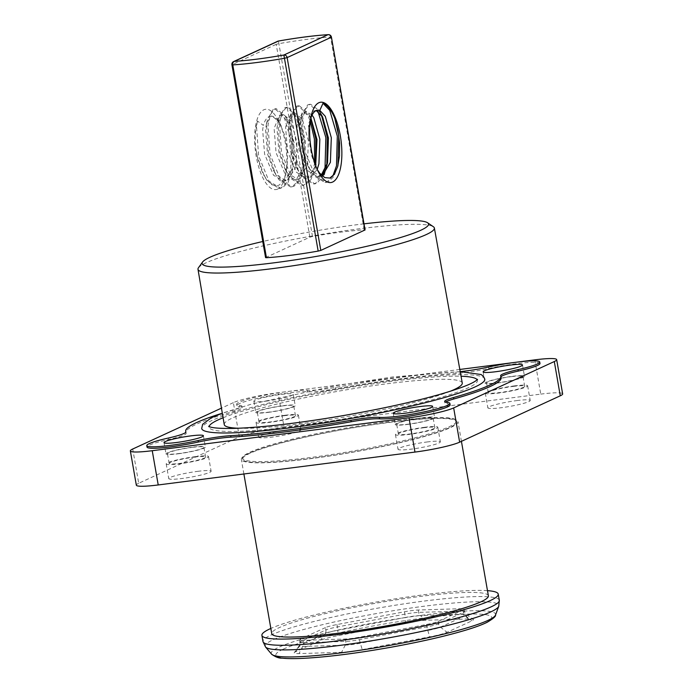 <?xml version="1.0" encoding="UTF-8"?>
<svg xmlns="http://www.w3.org/2000/svg" width="693" height="693" viewBox="0 0 693 693"><rect width="100%" height="100%" fill="white"/><g stroke="black" fill="none" stroke-linecap="round" stroke-linejoin="round"><path stroke-width="0.52" stroke-dasharray="3.46 2.6" d="M325.45 627.589L300.554 639.067A14.995 1.646 -9.9 0 0 299.532 639.882A14.995 1.646 -9.9 0 0 302.763 640.332L345.331 639.024A14.995 1.646 -9.9 0 0 359.087 637.265L426.55 624.48A14.995 1.646 -9.9 0 0 438.097 621.448L462.993 609.979A14.995 1.646 -9.9 0 0 464.015 609.164A14.995 1.646 -9.9 0 0 460.784 608.705L418.217 610.013A14.995 1.646 -9.9 0 0 404.469 611.78L336.997 624.558A14.995 1.646 -9.9 0 0 325.45 627.589L325.866 629.972A14.995 1.646 170.1 0 1 337.413 626.94L404.885 614.154A14.995 1.646 170.1 0 1 418.633 612.395L461.2 611.087A14.995 1.646 170.1 0 1 464.431 611.538A14.995 1.646 170.1 0 1 463.409 612.352L438.513 623.83A14.995 1.646 170.1 0 1 426.966 626.862L359.494 639.639A14.995 1.646 170.1 0 1 345.746 641.406L303.179 642.714A14.995 1.646 170.1 0 1 299.948 642.255A14.995 1.646 170.1 0 1 300.97 641.441L325.866 629.972A4.998 4.591 -114.7 0 1 325.13 633.601L300.225 645.07A16.459 1.802 -9.9 0 0 299.177 645.755A16.459 1.802 -9.9 0 0 302.65 646.465L345.218 645.157A16.459 1.802 -9.9 0 0 360.317 643.225L427.789 630.448A16.459 1.802 -9.9 0 0 440.462 627.113L465.358 615.644A16.459 1.802 -9.9 0 0 466.337 614.57A16.459 1.802 -9.9 0 0 462.933 614.249A4.998 3.941 -91.8 0 1 461.2 611.087L460.784 608.705M198.475 267.732A119.976 13.167 170.1 0 1 359.32 228.803A119.976 13.167 170.1 0 1 433.376 226.732M462.257 383.03A120.807 13.254 -9.9 0 0 386.694 383.801A120.807 13.254 -9.9 0 0 224.246 424.575M238.427 428.257A120.807 13.254 -9.9 0 0 345.53 416.874A120.807 13.254 -9.9 0 0 450.164 391.302M364.007 223.839A114.925 12.613 -9.9 0 0 262.76 241.511M423.267 427.815A18.494 2.027 170.1 0 1 434.84 427.694A18.494 2.027 170.1 0 1 416.969 432.874A18.494 2.027 170.1 0 1 398.406 434.052A18.494 2.027 170.1 0 1 423.267 427.815M421.561 418.026A18.494 2.027 170.1 0 1 433.134 417.905A18.494 2.027 170.1 0 1 415.263 423.085A18.494 2.027 170.1 0 1 396.699 424.263A18.494 2.027 170.1 0 1 421.561 418.026M407.727 424.402A19.993 2.192 -9.9 0 0 434.606 417.654A19.993 2.192 -9.9 0 0 414.535 418.927A19.993 2.192 -9.9 0 0 395.218 424.523A19.993 2.192 -9.9 0 0 407.727 424.402M194.031 457.172A18.494 2.027 170.1 0 1 205.596 457.051A18.494 2.027 170.1 0 1 187.734 462.231A18.494 2.027 170.1 0 1 169.161 463.409A18.494 2.027 170.1 0 1 194.031 457.172M192.325 447.383A18.494 2.027 170.1 0 1 203.889 447.262A18.494 2.027 170.1 0 1 186.019 452.442A18.494 2.027 170.1 0 1 167.455 453.62A18.494 2.027 170.1 0 1 192.325 447.383M178.482 453.759A19.993 2.192 -9.9 0 0 205.371 447.011A19.993 2.192 -9.9 0 0 185.291 448.284A19.993 2.192 -9.9 0 0 165.982 453.88A19.993 2.192 -9.9 0 0 178.482 453.759M283.879 415.765A18.494 2.027 170.1 0 1 295.452 415.653A18.494 2.027 170.1 0 1 277.581 420.833A18.494 2.027 170.1 0 1 259.017 422.011A18.494 2.027 170.1 0 1 283.879 415.765M282.172 405.985A18.494 2.027 170.1 0 1 293.745 405.864A18.494 2.027 170.1 0 1 275.875 411.044A18.494 2.027 170.1 0 1 257.311 412.222A18.494 2.027 170.1 0 1 282.172 405.985M268.338 412.361A19.993 2.192 -9.9 0 0 295.218 405.604A19.993 2.192 -9.9 0 0 275.147 406.886A19.993 2.192 -9.9 0 0 255.83 412.482A19.993 2.192 -9.9 0 0 268.338 412.361M513.123 386.408A18.494 2.027 170.1 0 1 524.688 386.296A18.494 2.027 170.1 0 1 506.826 391.476A18.494 2.027 170.1 0 1 488.253 392.654A18.494 2.027 170.1 0 1 513.123 386.408M511.417 376.628A18.494 2.027 170.1 0 1 522.981 376.507A18.494 2.027 170.1 0 1 505.11 381.687A18.494 2.027 170.1 0 1 486.547 382.865A18.494 2.027 170.1 0 1 511.417 376.628M497.574 383.004A19.993 2.192 -9.9 0 0 524.462 376.247A19.993 2.192 -9.9 0 0 504.391 377.529A19.993 2.192 -9.9 0 0 485.074 383.125A19.993 2.192 -9.9 0 0 497.574 383.004M484.805 379.106A143.694 15.766 -9.9 0 0 394.923 380.007A143.694 15.766 -9.9 0 0 201.706 428.517M223.094 417.766A136.192 14.943 170.1 0 1 392.221 381.245A136.192 14.943 170.1 0 1 461.036 376.238M477.174 379.764A136.192 14.943 170.1 0 1 477.416 380.396A136.192 14.943 170.1 0 1 345.824 418.537A136.192 14.943 170.1 0 1 209.087 427.226A136.192 14.943 170.1 0 1 209.104 426.55M266.372 401.1A19.993 2.192 -9.9 0 0 293.252 394.352A19.993 2.192 -9.9 0 0 273.181 395.625A19.993 2.192 -9.9 0 0 253.863 401.23A19.993 2.192 -9.9 0 0 266.372 401.1M501.065 377.78A159.936 17.55 -9.9 0 0 500.909 377.287A29.99 3.292 170.1 0 1 500.874 377.191A29.99 3.292 170.1 0 1 500.918 376.931M450.129 404.859A37.483 4.115 -9.9 0 0 447.228 403.811A29.99 3.292 170.1 0 1 444.906 402.979A29.99 3.292 170.1 0 1 445.547 402.105M539.986 363.453A37.483 4.115 -9.9 0 0 488.686 368.529A29.99 3.292 170.1 0 1 456.089 373.414A159.936 17.55 -9.9 0 0 335.845 388.808A29.99 3.292 170.1 0 1 307.475 391.736A37.483 4.115 -9.9 0 0 265.696 396.587A37.483 4.115 -9.9 0 0 236.893 405.7A37.483 4.115 -9.9 0 0 239.795 406.748A29.99 3.292 170.1 0 1 242.117 407.579A29.99 3.292 170.1 0 1 233.246 411.555A159.936 17.55 -9.9 0 0 185.958 432.779A159.936 17.55 -9.9 0 0 186.114 433.272A29.99 3.292 170.1 0 1 186.148 433.368A29.99 3.292 170.1 0 1 168.763 439.475A37.483 4.115 -9.9 0 0 147.037 447.098M460.204 371.604A29.99 3.292 170.1 0 1 455.829 371.942A159.936 17.55 -9.9 0 0 335.585 387.344A29.99 3.292 170.1 0 1 307.224 390.272A37.483 4.115 -9.9 0 0 265.436 395.114A37.483 4.115 -9.9 0 0 236.634 404.236A37.483 4.115 -9.9 0 0 239.535 405.275A29.99 3.292 170.1 0 1 241.857 406.115A29.99 3.292 170.1 0 1 232.987 410.091A159.936 17.55 -9.9 0 0 221.24 413.565M514.197 385.914A21.492 2.356 170.1 0 1 527.642 385.784A21.492 2.356 170.1 0 1 506.878 391.796A21.492 2.356 170.1 0 1 485.299 393.174A21.492 2.356 170.1 0 1 514.197 385.914M284.962 415.272A21.492 2.356 170.1 0 1 298.406 415.142A21.492 2.356 170.1 0 1 277.642 421.153A21.492 2.356 170.1 0 1 256.064 422.531A21.492 2.356 170.1 0 1 284.962 415.272M195.105 456.67A21.492 2.356 170.1 0 1 208.55 456.54A21.492 2.356 170.1 0 1 187.786 462.552A21.492 2.356 170.1 0 1 166.207 463.929A21.492 2.356 170.1 0 1 195.105 456.67M424.35 427.312A21.492 2.356 170.1 0 1 437.794 427.183A21.492 2.356 170.1 0 1 417.03 433.203A21.492 2.356 170.1 0 1 395.452 434.572A21.492 2.356 170.1 0 1 424.35 427.312M362.24 649.644L429.703 636.858A22.488 2.469 -9.9 0 0 447.02 632.311L471.924 620.841A22.488 2.469 -9.9 0 0 473.267 619.369A22.488 2.469 -9.9 0 0 468.615 618.936L426.048 620.244A22.488 2.469 -9.9 0 0 405.414 622.886L337.941 635.672A22.488 2.469 -9.9 0 0 320.625 640.219L295.72 651.689A22.488 2.469 -9.9 0 0 294.291 652.624A22.488 2.469 -9.9 0 0 299.038 653.594L341.606 652.286A22.488 2.469 -9.9 0 0 362.24 649.644L360.317 643.225A4.998 0.65 -100.7 0 1 359.494 639.639L359.087 637.265M487.482 590.644A119.95 13.167 -9.9 0 0 377.806 601.767A119.95 13.167 -9.9 0 0 270.842 628.456M488.383 595.833A109.953 12.067 -9.9 0 0 399.159 599.384A109.953 12.067 -9.9 0 0 279.201 627.65A109.953 12.067 -9.9 0 0 271.751 633.636M248.796 453.43A109.953 12.067 -9.9 0 0 241.346 459.416A109.953 12.067 -9.9 0 0 351.732 452.399A109.953 12.067 -9.9 0 0 457.978 421.613A109.953 12.067 -9.9 0 0 368.754 425.164A109.953 12.067 -9.9 0 0 248.796 453.43M388.721 422.522A108.628 11.92 170.1 0 1 456.67 421.838A108.628 11.92 170.1 0 1 351.706 452.26A108.628 11.92 170.1 0 1 242.654 459.19A108.628 11.92 170.1 0 1 388.721 422.522M310.429 457.527A108.628 11.92 170.1 0 1 242.481 458.212A108.628 11.92 170.1 0 1 388.548 421.543A108.628 11.92 170.1 0 1 456.496 420.859A108.628 11.92 170.1 0 1 310.429 457.527M459.814 369.456L278.032 392.74A34.988 3.837 -9.9 0 0 233.359 402.642L239.336 436.902L138.704 483.272L132.727 449.012M233.359 402.642L221.465 408.125M239.336 436.902A34.988 3.837 170.1 0 1 284.009 426.992L278.032 392.74M534.779 359.858L540.757 394.118L284.009 426.992M518.078 361.997L514.44 362.465M540.757 394.118A34.988 3.837 170.1 0 1 562.647 393.901M287.526 429.955A21.492 2.356 170.1 0 1 300.97 429.816A21.492 2.356 170.1 0 1 280.197 435.836A21.492 2.356 170.1 0 1 258.628 437.205A21.492 2.356 170.1 0 1 287.526 429.955M197.67 471.353A21.492 2.356 170.1 0 1 211.114 471.214A21.492 2.356 170.1 0 1 190.35 477.234A21.492 2.356 170.1 0 1 168.771 478.612A21.492 2.356 170.1 0 1 197.67 471.353M426.914 441.995A21.492 2.356 170.1 0 1 440.358 441.865A21.492 2.356 170.1 0 1 419.586 447.877A21.492 2.356 170.1 0 1 398.016 449.255A21.492 2.356 170.1 0 1 426.914 441.995M136.33 485.169A34.988 3.837 170.1 0 1 138.704 483.272M516.761 400.597A21.492 2.356 170.1 0 1 530.206 400.459A21.492 2.356 170.1 0 1 509.442 406.479A21.492 2.356 170.1 0 1 487.863 407.856A21.492 2.356 170.1 0 1 516.761 400.597M265.575 257.623L309.858 237.153L312.482 236.486A69.967 7.675 170.1 0 1 364.215 229.859L365.072 229.946M332.839 176.074L326.957 182.025L325 182.554L313.427 175.459L310.066 170.045L303.006 150.052L300.953 120.79L301.966 114.83L307.64 104.912L309.173 104.435L317.992 111.304M323.605 172.47L315.497 183.489L313.539 184.026L301.966 176.932L298.605 171.509L291.545 151.524L289.492 122.254L290.506 116.303L296.18 106.384L297.713 105.899L306.843 113.306L310.282 121.032M314.596 162.708L313.582 168.72L309.702 179.383L304.036 184.962L302.079 185.49L290.506 178.396L287.145 172.981L280.085 152.988L278.032 123.718L279.036 117.767L284.719 107.848L286.252 107.372L295.383 114.778L302.936 140.549L302.122 170.183L298.241 180.847L292.567 186.426L290.618 186.963L279.045 179.868L275.675 174.445L268.624 154.452L266.571 125.19L267.576 119.231L273.259 109.321L274.792 108.836L283.913 116.242L291.476 142.022L290.662 171.656L286.781 182.32L281.107 187.89L279.158 188.427L267.585 181.332L264.215 175.918L257.155 155.925L255.83 148.752C254.773 137.933 255.31 128.699 257.432 121.024L263.34 125.39A32.987 12.543 82.7 0 1 270.513 116.199L272.063 116.008L279.435 122.176L284.546 134.996L286.729 145.599L287.595 156.826L286.963 167.741L284.858 176.776L281.349 183.177L278.993 185.144L276.836 185.923L271.708 184.71L266.467 179.487L261.755 170.85L257.926 159.381L255.83 148.752M337.907 165.766L333.853 176.611L328.387 181.835L326.438 182.372L314.865 175.277L304.444 149.87L302.391 120.599L304.833 110.118L309.069 104.73L310.603 104.253L318.841 110.178M320.253 112.595L321.474 115.107M326.81 165.436L326.247 168.087M324.107 174.714L316.926 183.307L314.977 183.836L303.395 176.75L292.974 151.334L290.93 122.072L293.373 111.59L297.609 106.194L299.142 105.717L308.272 113.124L310.75 118.295M315.592 165.506L314.787 169.56L310.923 179.548L305.466 184.771L303.508 185.308L291.935 178.214L281.514 152.806L279.47 123.536L281.912 113.054L286.148 107.666L287.682 107.19L296.812 114.596L304.366 140.367L303.551 170.002L299.463 181.012L294.005 186.244L292.048 186.772L280.474 179.686L270.053 154.27L268 125.009L270.452 114.527L274.688 109.13L276.221 108.654L285.351 116.06L292.905 141.84L292.091 171.474L288.002 182.484L282.545 187.708L280.587 188.245L269.014 181.15L258.593 155.743L256.54 126.472L257.432 121.024M322.202 175.866L320.573 176.308L310.75 170.443L307.683 165.566L301.853 149.393L299.913 125.138L300.788 119.768L305.215 111.997L306.453 111.599L312.075 115.055M317.212 169.387L310.759 177.33L309.104 177.772L299.289 171.916L296.223 167.03L290.393 150.857L288.453 126.602L289.327 121.232L293.754 113.461L294.984 113.072L302.356 119.239L308.385 140.662L307.467 165.289L299.298 178.794L297.635 179.244L287.829 173.38L284.754 168.503L278.933 152.33L276.983 128.075L277.867 122.704L282.294 114.934L283.524 114.536L290.895 120.712L296.925 142.134L295.998 166.753L287.838 180.258L286.174 180.708L276.36 174.853L273.293 169.967L267.472 153.794L265.523 129.539L266.398 124.168L270.824 116.398L272.063 116.008M281.289 126.135A32.987 12.543 82.7 0 0 280.63 124.827A32.987 12.543 82.7 0 0 270.513 116.199M317.455 169.898L315.124 165.402L311.564 155.319L308.792 138.765L308.506 124.038L313.808 110.897L316.242 110.551M321.309 175.026L317.697 176.672L307.883 170.816L298.995 149.757L297.046 125.502L302.347 112.361L303.586 111.971L310.862 117.975M315.679 165.731L307.891 177.694L306.237 178.144L296.422 172.28L287.526 151.23L285.585 126.966L290.887 113.825L292.117 113.435L299.722 120.036L305.518 141.034L304.599 165.653L296.431 179.158L294.776 179.608L284.962 173.752L276.065 152.694L274.125 128.439L279.426 115.298L280.656 114.908L288.262 121.5L294.057 142.498L293.139 167.117L284.97 180.63L283.316 181.072L273.501 175.216L264.605 154.158L262.656 129.903L263.34 125.39M308.792 138.765A32.987 12.543 -97.3 0 1 309.979 121.067A32.987 12.543 -97.3 0 1 310.655 118.598M277.65 189.068A40.48 15.402 -97.3 0 1 254.617 138.002A40.48 15.402 -97.3 0 1 278.006 119.854A40.48 15.402 -97.3 0 1 285.221 176.221A40.48 15.402 -97.3 0 1 277.65 189.068M331.427 37.127L330.57 37.05A2.997 2.157 86.6 0 0 328.291 34.65M312.482 236.486L278.43 41.052M500.649 375.814L500.909 377.287M446.976 402.347L447.228 403.811M168.512 438.002L168.763 439.475M185.889 431.999L186.114 433.272M232.987 410.091L233.246 411.555M239.535 405.275L239.795 406.748M307.224 390.272L307.475 391.736M335.585 387.344L335.845 388.808M455.829 371.942L456.089 373.414M488.435 367.065L488.686 368.529M426.55 624.48L426.966 626.862A4.998 0.65 -100.7 0 0 427.789 630.448L429.703 636.858M345.331 639.024L345.746 641.406A4.998 3.941 -91.8 0 1 345.218 645.157L341.606 652.286M302.763 640.332L303.179 642.714A4.998 3.941 -91.8 0 1 302.65 646.465L299.038 653.594M300.554 639.067L300.97 641.441A4.998 4.591 -114.7 0 1 300.225 645.07L295.72 651.689M336.997 624.558L337.413 626.94A4.998 0.65 -100.7 0 1 337.803 630.275A16.459 1.802 -9.9 0 0 325.13 633.601L320.625 640.219M404.469 611.78L404.885 614.154A4.998 0.65 -100.7 0 1 405.266 617.489L337.803 630.275L337.941 635.672M418.217 610.013L418.633 612.395A4.998 3.941 -91.8 0 0 420.365 615.557A16.459 1.802 -9.9 0 0 405.266 617.489L405.414 622.886M462.993 609.979L463.409 612.352A4.998 4.591 -114.7 0 0 465.358 615.644L471.924 620.841M438.097 621.448L438.513 623.83A4.998 4.591 -114.7 0 0 440.462 627.113L447.02 632.311M468.615 618.936L462.933 614.249L420.365 615.557L426.048 620.244M283.316 649.133A109.563 12.024 170.1 0 1 468.191 614.111A109.563 12.024 170.1 0 1 399.965 645.547A109.563 12.024 170.1 0 1 283.316 649.133M495.504 615.063A113.895 12.5 -9.9 0 0 406.687 617.394A113.895 12.5 -9.9 0 0 278.924 647.201A113.895 12.5 -9.9 0 0 271.569 654.149M265.532 646.985A118.616 13.02 170.1 0 1 273.189 639.743A118.616 13.02 170.1 0 1 406.254 608.705A118.616 13.02 170.1 0 1 498.752 606.28M499.306 600.294A119.95 13.167 -9.9 0 0 401.983 604.175A119.95 13.167 -9.9 0 0 271.11 635.013A119.95 13.167 -9.9 0 0 262.985 641.545M233.619 61.573A2.997 2.755 -114.7 0 0 232.129 64.648L276.204 44.335A2.997 2.755 65.3 0 1 277.702 41.259M364.215 229.859L330.57 37.05A69.967 7.675 170.1 0 0 278.829 43.668L276.204 44.335L309.858 237.153M265.774 257.458L231.921 64.813M434.84 427.694L433.134 417.905M398.406 434.052L396.699 424.263M205.596 457.051L203.889 447.262M169.161 463.409L167.455 453.62M295.452 415.653L293.745 405.864M259.017 422.011L257.311 412.222M524.688 386.296L522.981 376.507M488.253 392.654L486.547 382.865M460.213 371.647L393.096 376.905L337.041 385.507L251.49 404.114L222.314 413.167M477.416 380.396L477.529 379.357M208.636 426.29L209.087 427.226M253.863 401.23L255.83 412.482M293.252 394.352L295.218 405.604M164.016 442.628L165.982 453.88M203.404 435.75L205.371 447.011M393.252 413.271L395.218 424.523M432.64 406.393L434.606 417.654M483.108 371.872L485.074 383.125M522.496 364.994L524.462 376.247M444.655 401.507L444.906 402.979M185.889 431.904L186.148 433.368M185.845 432.155L185.958 432.779M241.857 406.115L242.117 407.579M236.634 404.236L236.893 405.7M500.623 375.719L500.874 377.191M299.532 639.882L299.948 642.255L299.177 645.755L294.291 652.624M464.015 609.164L464.431 611.538L466.337 614.57L473.267 619.369M461.425 441.346L457.978 421.613M243.884 473.986L241.346 459.416M242.481 458.212L242.654 459.19M456.496 420.859L456.67 421.838M256.064 422.531L258.628 437.205M298.406 415.142L300.97 429.816M166.207 463.929L168.771 478.612M208.55 456.54L211.114 471.214M395.452 434.572L398.016 449.255M437.794 427.183L440.358 441.865M485.299 393.174L487.863 407.856M527.642 385.784L530.206 400.459M325 182.554L326.438 182.372M309.173 104.435L310.603 104.253M313.539 184.026L314.977 183.836M297.713 105.899L299.142 105.717M302.079 185.49L303.508 185.308M286.252 107.372L287.682 107.19M290.618 186.963L292.048 186.772M274.792 108.836L276.221 108.654M279.158 188.427L280.587 188.245M307.683 165.566L310.066 170.045M300.788 119.768L301.966 114.83M296.223 167.03L298.605 171.509M289.327 121.232L290.506 116.303M284.754 168.503L287.145 172.981M277.867 122.704L279.036 117.767M273.293 169.967L275.675 174.445M266.398 124.168L267.576 119.231M263.756 175.052L264.215 175.918M283.307 181.072L286.174 180.708M294.776 179.608L297.635 179.244M306.237 178.144L309.095 177.772M317.697 176.672L320.564 176.308M280.665 114.899L283.524 114.536M292.125 113.435L294.984 113.072M303.586 111.971L306.453 111.599M315.046 110.499L317.593 110.178M338.097 164.986L337.708 166.623M308.792 114.068L311.183 118.564M314.787 169.56L315.687 165.757M297.332 115.532L299.722 120.036M303.317 171.024L304.496 166.112M285.871 117.004L288.262 121.5M291.857 172.496L293.026 167.576M280.63 124.827L278.006 119.854M286.07 172.635L285.221 176.221M316.432 168.078L318.477 171.959M309.979 121.067L311.261 115.601"/><path stroke-width="1.04" d="M427.59 222.765L433.376 226.732A119.976 13.167 170.1 0 1 434.372 228.04A119.976 13.167 170.1 0 1 273.042 268.555A119.976 13.167 170.1 0 1 197.99 269.3A119.976 13.167 170.1 0 1 198.475 267.732L202.573 262.032A114.925 12.613 -9.9 0 0 274.004 262.82A114.925 12.613 -9.9 0 0 427.59 222.765A114.925 12.613 -9.9 0 0 364.007 223.839M197.99 269.3L224.246 424.575A120.807 13.254 -9.9 0 0 238.427 428.257M450.164 391.302A120.807 13.254 -9.9 0 0 462.257 383.03L434.372 228.04M262.76 241.511A114.925 12.613 -9.9 0 0 202.573 262.032M222.314 413.167L211.478 417.714L202.625 424.281L201.706 428.517A143.694 15.766 -9.9 0 0 345.963 419.343A143.694 15.766 -9.9 0 0 484.805 379.106L483.35 376.212L481.063 374.515L460.213 371.647M461.036 376.238A136.192 14.943 170.1 0 1 477.174 379.764M209.104 426.55A136.192 14.943 170.1 0 1 223.094 417.766M176.516 442.498A19.993 2.192 -9.9 0 0 203.404 435.75A19.993 2.192 -9.9 0 0 183.333 437.023A19.993 2.192 -9.9 0 0 164.016 442.628A19.993 2.192 -9.9 0 0 176.516 442.498M405.76 413.141A19.993 2.192 -9.9 0 0 432.64 406.393A19.993 2.192 -9.9 0 0 412.569 407.675A19.993 2.192 -9.9 0 0 393.252 413.271A19.993 2.192 -9.9 0 0 405.76 413.141M495.616 371.743A19.993 2.192 -9.9 0 0 522.496 364.994A19.993 2.192 -9.9 0 0 502.425 366.268A19.993 2.192 -9.9 0 0 483.108 371.872A19.993 2.192 -9.9 0 0 495.616 371.743M445.547 402.105A29.99 3.292 170.1 0 1 453.776 398.995A159.936 17.55 -9.9 0 0 501.065 377.78L500.805 376.316A159.936 17.55 -9.9 0 0 500.649 375.814A29.99 3.292 170.1 0 1 500.623 375.719A29.99 3.292 170.1 0 1 518 369.62A37.483 4.115 -9.9 0 0 539.726 361.989A37.483 4.115 -9.9 0 0 488.435 367.065A29.99 3.292 170.1 0 1 460.204 371.604M221.24 413.565A159.936 17.55 -9.9 0 0 185.698 431.306A159.936 17.55 -9.9 0 0 185.863 431.808A29.99 3.292 170.1 0 1 185.889 431.904A29.99 3.292 170.1 0 1 168.512 438.002A37.483 4.115 -9.9 0 0 146.777 445.634A37.483 4.115 -9.9 0 0 198.077 440.557A29.99 3.292 170.1 0 1 230.674 435.68A159.936 17.55 -9.9 0 0 350.927 420.279A29.99 3.292 170.1 0 1 379.288 417.351A37.483 4.115 -9.9 0 0 421.067 412.508A37.483 4.115 -9.9 0 0 449.878 403.387A37.483 4.115 -9.9 0 0 446.976 402.347A29.99 3.292 170.1 0 1 444.655 401.507A29.99 3.292 170.1 0 1 453.517 397.531A159.936 17.55 -9.9 0 0 500.805 376.316M146.777 445.634L147.037 447.098A37.483 4.115 -9.9 0 0 198.328 442.03A29.99 3.292 170.1 0 1 230.934 437.144A159.936 17.55 -9.9 0 0 351.178 421.751A29.99 3.292 170.1 0 1 379.547 418.823A37.483 4.115 -9.9 0 0 421.327 413.972A37.483 4.115 -9.9 0 0 450.129 404.859L449.878 403.387M500.918 376.931A29.99 3.292 170.1 0 1 518.26 371.084A37.483 4.115 -9.9 0 0 539.986 363.453L539.726 361.989M270.842 628.456A119.95 13.167 -9.9 0 0 270.027 628.828A119.95 13.167 -9.9 0 0 261.902 635.36A119.95 13.167 -9.9 0 0 382.328 627.702A119.95 13.167 -9.9 0 0 498.232 594.109A119.95 13.167 -9.9 0 0 487.482 590.644M243.884 473.986L271.751 633.636A109.953 12.067 -9.9 0 0 382.138 626.619A109.953 12.067 -9.9 0 0 488.383 595.833L461.425 441.346M221.465 408.125L132.727 449.012A34.988 3.837 -9.9 0 0 130.353 450.918A34.988 3.837 -9.9 0 0 152.243 450.701L408.991 417.818A34.988 3.837 -9.9 0 0 453.664 407.917L554.296 361.547A34.988 3.837 -9.9 0 0 556.67 359.641A34.988 3.837 -9.9 0 0 534.779 359.858L518.078 361.997M514.44 362.465L459.814 369.456M556.67 359.641L562.647 393.901A34.988 3.837 170.1 0 1 560.273 395.798L554.296 361.547M453.664 407.917L459.641 442.169L560.273 395.798M459.641 442.169A34.988 3.837 170.1 0 1 414.968 452.079L408.991 417.818M152.243 450.701L158.221 484.953L414.968 452.079M158.221 484.953A34.988 3.837 170.1 0 1 136.33 485.169L130.353 450.918M364.873 230.111L331.427 37.127L365.072 229.946L320.798 250.416L318.165 251.083A69.967 7.675 170.1 0 1 266.433 257.709L265.575 257.623L231.921 64.813L232.779 64.891L266.433 257.709M310.655 118.598A32.987 12.543 -97.3 0 1 317.593 110.178A32.987 12.543 -97.3 0 1 319.82 110.395L323.007 103.274C327.313 104.808 331.237 109.806 334.762 118.26L338.756 135.967L337.907 165.766M323.007 103.274L329.764 110.369L337.318 136.149L336.503 165.783L332.839 176.074M317.992 111.304L325.857 137.612L325.043 167.247L323.605 172.47M310.282 121.032L314.397 139.085L314.596 162.708M318.841 110.178L322.643 117.1L328.439 138.098L327.52 162.716L321.309 175.026M321.474 115.107L327.295 137.431L326.81 165.436M327.417 163.176L324.107 174.714M310.75 118.295L315.835 138.903L315.592 165.506M319.82 110.395L325.286 116.303L331.306 137.725L330.388 162.353L322.202 175.866M312.075 115.055L313.816 117.775L319.845 139.198L318.927 163.817L317.212 169.387M316.242 110.551L322.643 117.1M310.862 117.975L316.978 139.562L315.679 165.731M334.762 118.26L337.941 130.206L339.613 143.356L339.483 155.977L337.656 166.684L334.277 174.333L329.851 178.049L324.748 177.607L319.707 173.207L317.455 169.898M323.345 102.503A40.48 15.402 -97.3 0 1 341.164 141.554A40.48 15.402 -97.3 0 1 332.675 182.025A40.48 15.402 -97.3 0 1 318.477 171.959A40.48 15.402 -97.3 0 1 311.261 115.601A40.48 15.402 -97.3 0 1 323.345 102.503M331.427 37.127A2.997 2.997 0 0 0 328.291 34.65A2.997 2.157 86.6 0 0 327.954 34.711A66.97 7.346 -9.9 0 0 278.439 41.052L234.364 61.356A2.997 2.157 86.6 0 0 232.779 64.891A69.967 7.675 170.1 0 0 284.511 58.264L287.145 57.597L320.798 250.416M278.43 41.052L278.439 41.052A2.997 2.755 65.3 0 0 277.702 41.259L233.619 61.573A2.997 2.997 0 0 0 231.921 64.813M233.619 61.573A2.997 2.755 -114.7 0 1 234.364 61.356A66.97 7.346 -9.9 0 0 283.879 55.016L318.165 251.083M453.517 397.531L453.776 398.995M379.288 417.351L379.547 418.823M350.927 420.279L351.178 421.751M230.674 435.68L230.934 437.144M198.077 440.557L198.328 442.03M518 369.62L518.26 371.084M495.504 615.063C495.997 616.268 493.199 618.684 487.101 622.305C482.501 624.575 476.056 626.983 467.784 629.539C447.054 635.853 420.876 641.857 389.241 647.548C355.284 653.516 326.576 657.12 303.127 658.35C294.282 658.774 287.257 658.705 282.06 658.133C278.976 658.35 275.476 657.025 271.569 654.149A113.895 12.5 -9.9 0 0 385.542 646.127A113.895 12.5 -9.9 0 0 495.504 615.063L498.752 606.28A118.616 13.02 170.1 0 1 490.809 611.876A118.616 13.02 170.1 0 1 365.081 641.805A118.616 13.02 170.1 0 1 265.532 646.985L262.985 641.545A119.95 13.167 -9.9 0 0 360.317 637.664A119.95 13.167 -9.9 0 0 491.181 606.825A119.95 13.167 -9.9 0 0 499.306 600.294L498.752 606.28M283.879 55.016L327.954 34.711A2.997 2.755 -114.7 0 1 331.219 37.292L287.145 57.597A2.997 2.755 65.3 0 0 283.879 55.016M477.529 379.357L476.013 380.708C470.902 384.338 458.636 388.955 439.197 394.568C411.373 402.382 378.135 409.606 339.483 416.242C296.015 423.51 260.759 427.564 233.732 428.404C220.452 428.62 212.283 428.023 209.234 426.611L208.636 426.29M185.698 431.306L185.845 432.155M271.569 654.149L265.532 646.985M499.306 600.294L498.232 594.109M262.985 641.545L261.902 635.36M310.862 117.957L311.183 118.564M315.687 165.757L315.956 164.639M328.291 34.65C314.362 35.525 297.747 37.647 278.43 41.034A2.997 2.997 0 0 0 277.702 41.259"/></g></svg>
